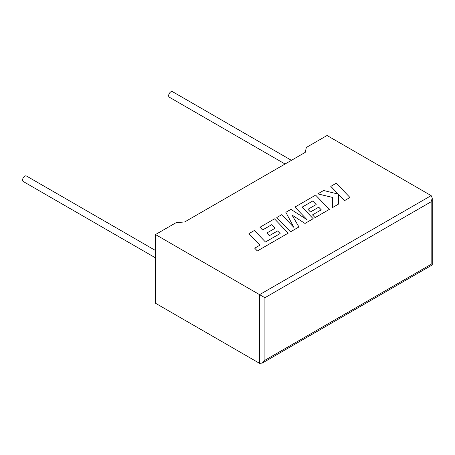 <?xml version="1.0" encoding="UTF-8"?>
<svg xmlns="http://www.w3.org/2000/svg" width="455" height="455" viewBox="0 0 455 455"><rect width="100%" height="100%" fill="white"/><g stroke="black" fill="none" stroke-linecap="round" stroke-linejoin="round"><path stroke-width="0.68" d="M155.496 250.495L26.43 175.983A3.191 1.843 120 0 0 24.837 176.142A3.191 1.843 120 0 0 22.75 178.951A3.191 1.843 120 0 0 23.239 181.511L155.496 257.866M285.046 164.01L169.3 97.182A3.191 1.843 -60 0 1 168.811 94.623A3.191 1.843 -60 0 1 170.898 91.813A3.191 1.843 -60 0 1 172.49 91.654L291.433 160.325M155.496 234.552L259.595 294.658L431.152 195.61L327.048 135.51L306.334 147.465L305.254 152.345L184.65 221.972L176.21 222.597L155.496 234.552L155.496 303.246L259.595 363.346L259.595 294.658L264.907 297.724L264.907 360.28L262.251 363.084L259.595 363.346M431.152 195.61L432.25 198.044L431.152 201.741L264.907 297.724M264.907 360.28L431.152 264.298C432.58 265.129 432.58 265.129 431.152 264.298L431.152 201.741M330.791 186.362L338.236 194.109L323.613 190.503L317.766 193.881L332.525 197.407L332.338 207.656L338.662 204.005L338.634 194.558L344.48 200.644L349.952 197.487L336.256 183.206L330.791 186.391L338.196 194.103M349.952 197.487L344.48 200.678L338.634 194.592M317.766 193.881L332.525 197.436M332.338 207.656L338.662 204.005M312.761 200.991L316.174 204.534L307.933 209.294L310.469 211.933L318.716 207.167L321.247 209.835L312.494 214.891L315.116 217.598L329.312 209.402L315.622 195.115L294.92 207.07L307.119 219.782L290.967 209.351L285.848 212.309L293.964 227.472L281.708 214.697L276.828 217.518L290.517 231.834L298.946 226.965L292.025 215.079L305.015 223.462L313.199 218.707L302.109 207.139L312.761 200.991L316.157 204.545M290.517 231.8L298.946 226.937M292.053 215.13L305.015 223.462M305.015 223.433L313.199 218.707M302.126 207.161L312.761 201.019M307.933 209.294L310.469 211.962L318.716 207.201L321.23 209.846M312.494 214.891L315.116 217.632L329.312 209.402M294.92 207.07L307.04 219.731M285.848 212.309L293.924 227.432M276.828 217.518L290.517 231.834M248.925 233.625L259.97 245.154L254.709 248.191L257.354 250.95L288.203 233.136L274.513 218.855L259.993 227.233L262.615 229.946L271.658 224.725L275.07 228.268L266.823 233.028L269.36 235.662L277.607 230.901L280.144 233.563L265.441 241.992L254.396 230.469L248.925 233.625L259.953 245.165M254.709 248.191L257.354 250.978L288.203 233.136M259.993 227.233L262.615 229.974L271.658 224.753L275.053 228.279M266.823 233.028L269.36 235.696L277.607 230.93L280.126 233.574M432.25 198.044L432.25 264.935L262.251 363.084"/></g></svg>
